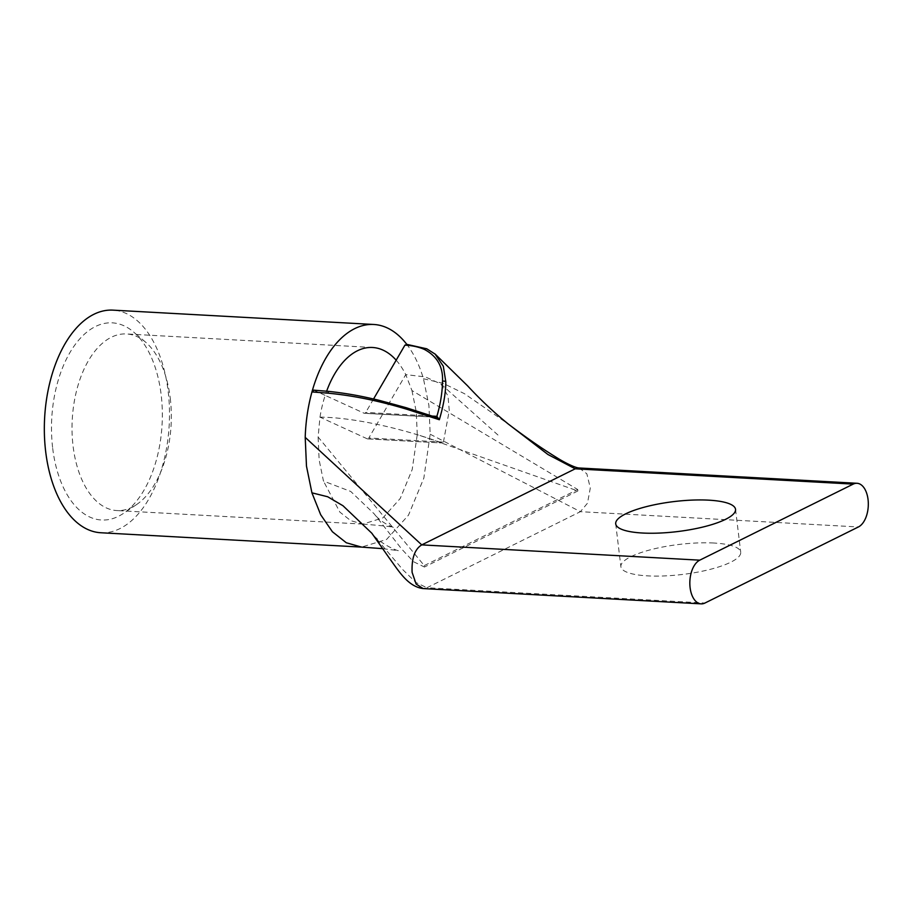 <?xml version="1.0" encoding="UTF-8"?>
<svg xmlns="http://www.w3.org/2000/svg" width="914" height="914" viewBox="0 0 914 914"><rect width="100%" height="100%" fill="white"/><g stroke="black" fill="none" stroke-linecap="round" stroke-linejoin="round"><path stroke-width="0.69" stroke-dasharray="4.57 3.43" d="M100.791 532.748A111.474 62.369 93.1 0 0 168.13 391.101A111.474 62.369 93.1 0 0 113.039 310.143M406.719 344.27A111.474 62.369 -86.9 0 1 407.107 344.772L427.238 349.148L435.03 353.981M52.692 448.317A98.735 55.24 93.1 0 0 123.413 513.417A98.735 55.24 93.1 0 0 161.138 394.574A98.735 55.24 93.1 0 0 133.41 331.839A98.735 55.24 93.1 0 0 73.794 346.509A98.735 55.24 93.1 0 0 52.692 448.317M170.244 398.184A88.441 49.482 -86.9 0 1 136.46 504.642A88.441 49.482 -86.9 0 1 116.821 510.56A88.441 49.482 -86.9 0 1 73.109 446.329A88.441 49.482 -86.9 0 1 126.532 333.953A88.441 49.482 -86.9 0 1 145.406 341.996A88.441 49.482 -86.9 0 1 170.244 398.184M713.948 543.03A60.347 15.104 -6.9 0 0 651.671 549.463A60.347 15.104 -6.9 0 0 620.892 566.703A60.347 15.104 -6.9 0 0 647.66 575.877A60.347 15.104 -6.9 0 0 709.938 569.433A60.347 15.104 -6.9 0 0 740.717 552.205A60.347 15.104 -6.9 0 0 713.948 543.03M313.616 390.141L325.178 395.374A88.441 49.482 -86.9 0 1 326.641 391.158M406.216 344.235L407.107 344.772C413.973 353.901 419.435 365.223 423.468 378.75L428.917 405.45L430.186 434.219L423.845 478.102L408.478 515.188L386.542 539.489L361.556 547.098M319.991 417.138A88.441 49.482 -86.9 0 1 325.178 395.374L364.103 413.231A2.971 1.668 93.1 0 0 364.458 413.322A2.971 1.668 93.1 0 0 365.737 412.42L432.402 416.087M396.173 360.185A88.441 49.482 -86.9 0 1 405.747 374.626L368.822 437.989L443.427 442.09L441.793 442.902C411.506 431.637 359.476 417.572 319.98 417.138L318.118 437.041L424.267 565.595L424.439 567.023L413.596 561.756L401.737 549.12L374.146 513.805L350.748 491.469L323.453 481.05L319.135 459.868L318.118 437.041M436.035 417.321L405.736 407.633C382.52 400.286 357.02 394.894 329.223 391.478L313.97 390.232M373.552 398.995L365.737 412.42M443.427 442.09L449.265 410.535L447.974 395.979L440.902 383.994L425.376 376.911L405.747 374.626L411.94 390.541L577.717 489.527L577.888 490.955L417.264 434.538L412.191 469.556L400.218 498.496L382.897 517.895L362.835 524.099L350.793 520.683L339.871 512.114L323.453 481.05M367.554 438.891L442.262 442.993L367.2 438.8A2.971 1.668 93.1 0 0 367.554 438.891A2.971 1.668 93.1 0 0 368.822 437.989M367.2 438.8L319.98 417.138M577.888 490.955L424.439 567.023M364.103 413.231L435.258 417.138A2.971 1.668 93.1 0 0 435.601 417.23A2.971 1.668 93.1 0 0 435.612 417.23A2.971 1.668 93.1 0 0 435.761 417.23M424.267 565.595L577.717 489.527M382.932 548.686L398.561 550.685C396.539 550.719 379.504 543.499 371.827 533.228L402.914 569.776L415.939 582.504L426.941 587.736L423.125 588.57M430.186 434.219L580.401 511.68L426.941 587.736L704.945 603.034M411.94 390.541L416.258 411.723L417.264 434.538M579.122 467.991L586.834 473.772L590.307 488.007L587.474 503.203L580.401 511.68L858.395 526.967M423.468 378.75L443.153 383.32L464.483 393.706L508.39 424.107M136.46 504.642L123.413 513.417M362.835 524.099L116.821 510.56M615.705 523.836L620.892 566.703M145.406 341.996L133.41 331.839M372.558 347.491L126.532 333.953M735.53 509.338L740.717 552.205M362.801 524.099C382.726 525.687 393.111 526.83 393.934 527.504C392.803 527.424 380.887 522.705 374.146 513.805M435.612 417.23L364.458 413.322M440.902 383.994L500.175 437.018"/><path stroke-width="1.37" d="M435.03 353.981L443.313 366.228L445.804 381.801C445.815 392.38 443.656 405.028 439.337 419.732L406.936 409.289C381.915 401.772 355.934 395.831 327.806 393.146L311.96 391.935A111.474 62.369 -86.9 0 1 373.815 324.481L113.039 310.143A111.474 62.369 93.1 0 0 45.7 451.79A111.474 62.369 93.1 0 0 100.791 532.748L361.578 547.098M373.815 324.481A111.474 62.369 -86.9 0 1 406.719 344.27M704.945 603.034A22.29 12.476 -86.9 0 1 701.129 603.857A22.29 12.476 -86.9 0 1 690.104 587.668A22.29 12.476 -86.9 0 1 699.758 560.168L853.208 484.112A22.29 12.476 -86.9 0 1 857.024 483.278A22.29 12.476 -86.9 0 1 868.3 502.814A22.29 12.476 -86.9 0 1 858.395 526.967L704.945 603.034M642.473 533.022A60.347 15.104 173.1 0 1 615.705 523.836A60.347 15.104 173.1 0 1 646.484 506.607A60.347 15.104 173.1 0 1 708.761 500.164A60.347 15.104 173.1 0 1 735.53 509.338A60.347 15.104 173.1 0 1 704.751 526.578A60.347 15.104 173.1 0 1 642.473 533.022M382.932 548.686L361.556 547.098L346.315 542.767L332.399 531.754L320.7 514.765L311.925 492.829L306.476 466.14L305.207 437.372C305.71 421.594 307.961 406.456 311.96 391.935L313.97 390.232M326.641 391.158A88.441 49.482 -86.9 0 1 372.558 347.491A88.441 49.482 -86.9 0 1 396.173 360.185L404.936 345.138L407.107 344.772M445.804 381.801A2.971 2.239 179.3 0 0 442.525 381.287C442.33 392.586 440.445 404.262 436.881 416.338L439.337 419.732L435.258 417.138M436.047 417.332L406.067 407.667L378.842 400.252C364.389 396.813 350.748 393.843 329.017 391.398A2.971 1.097 -83.9 0 1 329.223 391.478M404.936 345.138C412.294 345.538 418.783 346.977 424.404 349.434C437.155 356.243 443.187 366.857 442.525 381.287M396.173 360.185L373.552 398.995M435.761 417.23A2.971 1.668 93.1 0 0 436.881 416.338L432.402 416.087M701.129 603.857L423.125 588.57L416.144 584.057L412.111 572.381C411.517 558.34 414.728 549.177 421.754 544.881L305.207 437.372M311.925 492.829L327.692 496.759L343.024 505.773L371.827 533.228L388.93 557.574C398.355 570.405 407.758 586.697 423.125 588.57M857.024 483.278L579.03 467.979C574.757 467.785 563.63 461.97 557.266 457.948C542.025 448.58 525.733 437.303 508.39 424.107L547.92 454.487L575.214 468.813L579.122 467.991M699.758 560.168L421.754 544.881L575.214 468.813L853.208 484.112M327.806 393.146A2.971 1.097 -83.9 0 1 329.017 391.398L313.616 390.141M406.936 409.289A2.971 1.565 -73.4 0 0 406.067 407.667M508.39 424.107L508.39 424.107C494.257 412.694 480.65 399.932 467.557 385.799L435.235 354.164L426.747 348.794A2.971 2.125 114.3 0 0 424.404 349.434M426.747 348.794L406.216 344.235"/></g></svg>
